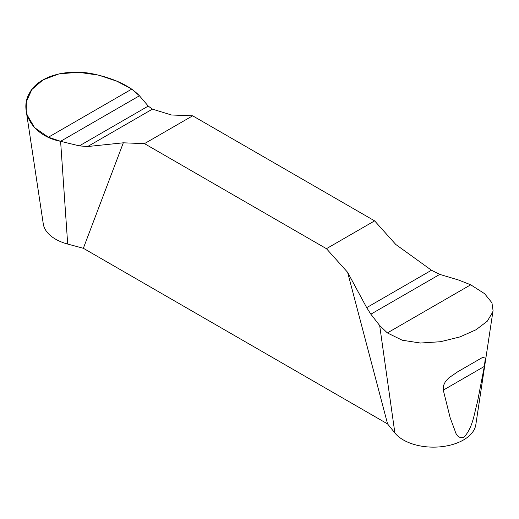 <?xml version="1.0" encoding="UTF-8"?>
<svg xmlns="http://www.w3.org/2000/svg" width="519" height="519" viewBox="0 0 519 519"><rect width="100%" height="100%" fill="white"/><g stroke="black" fill="none" stroke-linecap="round" stroke-linejoin="round"><path stroke-width="0.78" d="M347.607 272.3L366.686 307.637L370.851 314.19L379.668 325.51L387.356 332.926L402.225 340.217L420.429 343.033L440.488 341.716L459.97 336.915L476.092 329.721L487.27 321.203L492.739 312.081L493.05 310.576L491.954 302.811L484.597 293.683L470.707 284.801L458.504 279.994L439.775 274.395L431.464 270.237L395.789 244.481L374.621 220.867L192.666 115.815L171.504 114.991L152.424 109.139L148.252 106.09L139.436 95.781L131.748 89.106L116.879 81.204L98.681 75.145L78.622 72.29L59.134 73.847L43.012 79.887L31.834 89.534L26.365 101.679L26.222 110.865L27.157 114.997L34.507 127.577L48.397 137.23L60.6 141.298L79.336 145.884L87.646 146.533L123.314 142.809L144.483 143.633L326.438 248.685L347.607 272.3L387.57 423.919L83.351 248.283L123.314 142.809M326.438 248.685L374.621 220.867M192.666 115.815L144.483 143.633M493.05 310.576L475.819 424.711A42.545 24.562 180 0 1 440.832 446.768A42.545 24.562 180 0 1 394.875 432.963L387.57 423.919M443.284 390.126L443.369 385.877L445.38 381.627L448.812 377.884L457.803 371.727L482.093 357.701L484.882 356.988L485.284 358.642L484.337 366.427L477.415 402.186C474.165 413.403 472.874 427.98 463.759 437.413C459.367 438.399 456.415 436.096 454.904 430.498L450.187 417.84L443.284 390.126L484.337 366.427M83.351 248.283L67.691 244.066A42.545 24.562 180 0 1 43.285 223.936L26.216 110.871M60.6 141.298L139.436 95.781C129.971 86.031 115.062 78.856 94.711 74.262C67.995 68.19 38.769 75.599 29.628 92.862C18.483 111.54 32.885 136.166 60.6 141.298L67.691 244.066M394.875 432.963L379.668 325.51M79.336 145.884L148.252 106.09M87.646 146.533L152.424 109.139M48.397 137.23L131.748 89.106M439.775 274.395L370.851 314.19M431.464 270.237L366.686 307.637M470.707 284.801L387.356 332.926"/></g></svg>
